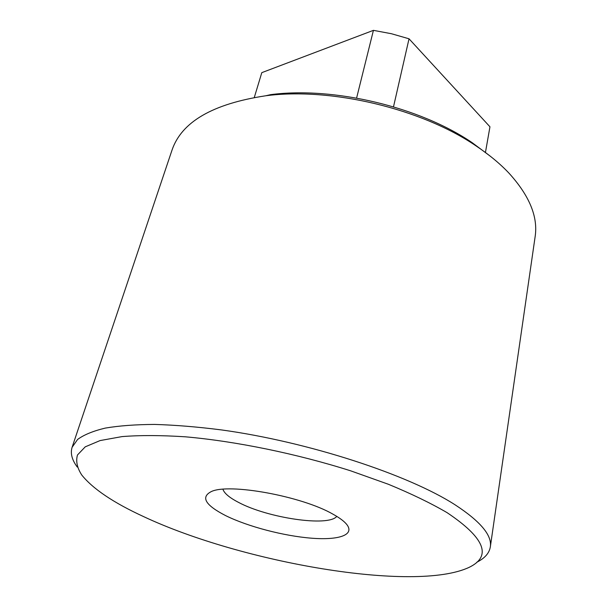 <?xml version="1.0" encoding="UTF-8"?>
<svg xmlns="http://www.w3.org/2000/svg" width="607" height="607" viewBox="0 0 607 607"><rect width="100%" height="100%" fill="white"/><g stroke="black" fill="none" stroke-linecap="round" stroke-linejoin="round"><path stroke-width="0.91" d="M332.993 514.19C339.116 517.574 343.524 520.783 346.21 523.818C355.694 534.684 339.442 540.405 311.679 538.204C283.924 536.049 247.861 526.61 225.637 515.616C205.386 505.206 200.56 497.216 211.16 491.647C228.589 482.846 301.96 496.147 332.993 514.19M222.928 489.265C224.264 493.324 229.469 497.694 238.528 502.384C267.687 518.006 328.379 527.043 336.779 516.39M447.109 512.672C430.871 503.195 411.303 493.726 388.381 484.272L350.626 470.812C296.755 453.717 235.964 441.274 185.507 436.82C161.295 435.242 140.156 435.166 122.083 436.592L100.079 440.576L85.23 446.843L77.491 454.969C75.685 461.138 77.104 467.822 81.763 475.015C92.932 488.923 113.615 502.816 143.813 516.701C242.003 562.735 414.96 592.895 469.211 567.317C492.125 556.171 484.758 537.954 447.109 512.672M77.271 467.041C71.952 459.924 70.23 453.338 72.104 447.298L77.59 439.46C83.865 434.817 93.068 431.038 105.193 428.11C118.98 425.757 135.452 424.528 154.603 424.43C175.12 425.029 197.465 426.865 221.646 429.946C308.629 441.934 408.397 474.727 455.083 504.812C480.494 521.421 492.239 535.465 490.327 546.93C489.272 553.174 484.765 558.273 476.806 562.226M490.327 546.93L535.146 236.578C538.143 216.79 529.403 195.629 508.916 173.086C499.956 163.602 488.954 154.512 475.918 145.817C421.524 108.691 331.103 87.142 265.813 95.762L270.646 94.646C333.402 86.369 419.824 106.953 472.117 142.637L490.851 156.636M265.813 95.762C212.86 103.759 181.592 121.863 172.031 150.073L72.104 447.298M261.799 72.65L254.31 97.424L261.799 72.65L373.426 30.35L356.597 98.053M373.426 30.35L391.424 33.726L409.027 38.795L393.503 106.824M409.027 38.795L489.955 126.802L485.441 152.486M489.955 126.802L485.441 152.494M472.117 142.637L475.918 145.817"/></g></svg>
